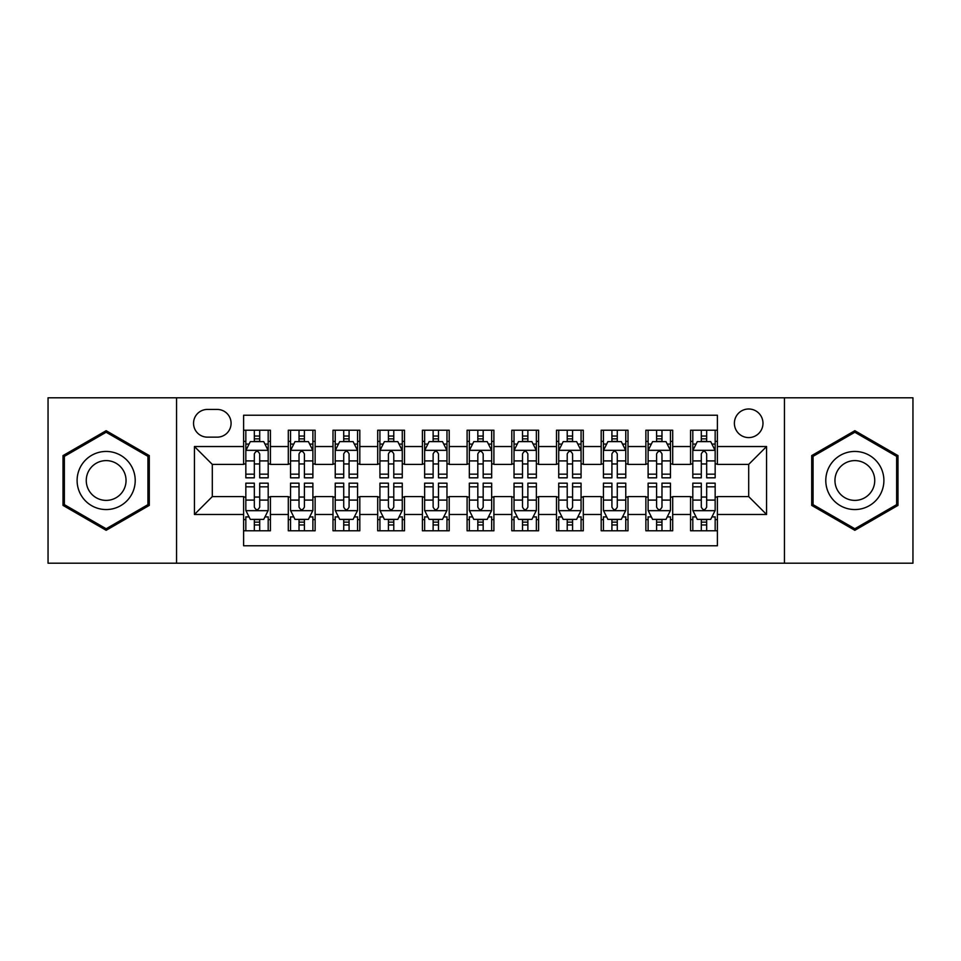 <?xml version="1.0" encoding="UTF-8"?>
<svg xmlns="http://www.w3.org/2000/svg" width="961" height="961" viewBox="0 0 961 961"><rect width="100%" height="100%" fill="white"/><g stroke="black" fill="none" stroke-linecap="round" stroke-linejoin="round"><path stroke-width="1.44" d="M748.691 408.99A14.307 14.307 0 0 0 734.384 423.284A14.307 14.307 0 0 0 748.691 437.591A14.307 14.307 0 0 0 762.986 423.284A14.307 14.307 0 0 0 748.691 408.99M784.44 563.194L912.95 563.194L912.95 397.806L784.44 397.806L784.44 563.194L176.56 563.194L176.56 397.806L48.05 397.806L48.05 563.194L176.56 563.194M717.399 430.216L690.575 430.216L690.575 446.529L672.7 446.529L672.7 464.403L690.575 464.403L690.575 446.529M672.7 446.529L672.7 430.216L645.876 430.216L645.876 446.529L628.001 446.529L628.001 464.403L645.876 464.403L645.876 446.529M628.001 446.529L628.001 430.216L601.19 430.216L601.19 446.529L583.303 446.529L583.303 464.403L601.19 464.403L601.19 446.529M583.303 446.529L583.303 430.216L556.491 430.216L556.491 446.529L538.604 446.529L538.604 464.403L556.491 464.403L556.491 446.529M538.604 446.529L538.604 430.216L511.793 430.216L511.793 446.529L493.906 446.529L493.906 464.403L511.793 464.403L511.793 446.529M493.906 446.529L493.906 430.216L467.094 430.216L467.094 446.529L449.207 446.529L449.207 464.403L467.094 464.403L467.094 446.529M449.207 446.529L449.207 430.216L422.396 430.216L422.396 446.529L404.509 446.529L404.509 464.403L422.396 464.403L422.396 446.529M404.509 446.529L404.509 430.216L377.697 430.216L377.697 446.529L359.81 446.529L359.81 464.403L377.697 464.403L377.697 446.529M359.81 446.529L359.81 430.216L332.999 430.216L332.999 446.529L315.124 446.529L315.124 464.403L332.999 464.403L332.999 446.529M315.124 446.529L315.124 430.216L288.3 430.216L288.3 464.403L270.425 464.403L270.425 430.216L243.601 430.216M243.601 530.784L270.425 530.784L270.425 496.597L288.3 496.597L288.3 530.784L315.124 530.784L315.124 496.597L332.999 496.597L332.999 514.471L315.124 514.471M332.999 514.471L332.999 530.784L359.81 530.784L359.81 496.597L377.697 496.597L377.697 514.471L359.81 514.471M377.697 514.471L377.697 530.784L404.509 530.784L404.509 496.597L422.396 496.597L422.396 514.471L404.509 514.471M422.396 514.471L422.396 530.784L449.207 530.784L449.207 496.597L467.094 496.597L467.094 514.471L449.207 514.471M467.094 514.471L467.094 530.784L493.906 530.784L493.906 496.597L511.793 496.597L511.793 514.471L493.906 514.471M511.793 514.471L511.793 530.784L538.604 530.784L538.604 496.597L556.491 496.597L556.491 514.471L538.604 514.471M556.491 514.471L556.491 530.784L583.303 530.784L583.303 496.597L601.19 496.597L601.19 514.471L583.303 514.471M601.19 514.471L601.19 530.784L628.001 530.784L628.001 496.597L645.876 496.597L645.876 514.471L628.001 514.471M645.876 514.471L645.876 530.784L672.7 530.784L672.7 496.597L690.575 496.597L690.575 514.471L672.7 514.471M207.396 437.147L217.234 437.147A13.85 13.85 0 0 0 231.084 423.284A13.85 13.85 0 0 0 217.234 409.434L207.396 409.434A13.85 13.85 0 0 0 193.545 423.284A13.85 13.85 0 0 0 207.396 437.147M784.44 397.806L176.56 397.806M717.399 446.529L717.399 415.236L243.601 415.236L243.601 464.403L212.309 464.403L212.309 496.597L243.601 496.597L243.601 545.764L717.399 545.764L717.399 496.597L748.691 496.597L748.691 464.403L717.399 464.403L717.399 446.529L766.566 446.529L766.566 514.471L717.399 514.471M243.601 514.471L194.434 514.471L194.434 446.529L243.601 446.529M690.575 514.471L690.575 530.784L717.399 530.784M243.601 441.387L245.836 441.387M254.329 441.387L259.698 441.387M268.191 441.387L270.425 441.387M243.601 463.959L245.836 463.959M254.329 463.959L259.698 463.959M268.191 463.959L270.425 463.959M243.601 497.041L245.836 497.041M254.329 497.041L259.698 497.041M268.191 497.041L270.425 497.041M243.601 519.613L245.836 519.613M254.329 519.613L259.698 519.613M268.191 519.613L270.425 519.613M288.3 463.959L290.534 463.959M299.027 463.959L304.397 463.959M312.89 463.959L315.124 463.959M288.3 441.387L290.534 441.387M299.027 441.387L304.397 441.387M312.89 441.387L315.124 441.387M288.3 497.041L290.534 497.041M299.027 497.041L304.397 497.041M312.89 497.041L315.124 497.041M288.3 519.613L290.534 519.613M299.027 519.613L304.397 519.613M312.89 519.613L315.124 519.613M332.999 497.041L335.233 497.041M343.726 497.041L349.083 497.041M357.576 497.041L359.81 497.041M332.999 519.613L335.233 519.613M343.726 519.613L349.083 519.613M357.576 519.613L359.81 519.613M332.999 441.387L335.233 441.387M343.726 441.387L349.083 441.387M357.576 441.387L359.81 441.387M332.999 463.959L335.233 463.959M343.726 463.959L349.083 463.959M357.576 463.959L359.81 463.959M377.697 497.041L379.931 497.041M388.424 497.041L393.782 497.041M402.275 497.041L404.509 497.041M377.697 519.613L379.931 519.613M388.424 519.613L393.782 519.613M402.275 519.613L404.509 519.613M377.697 441.387L379.931 441.387M388.424 441.387L393.782 441.387M402.275 441.387L404.509 441.387M377.697 463.959L379.931 463.959M388.424 463.959L393.782 463.959M402.275 463.959L404.509 463.959M422.396 497.041L424.63 497.041M433.123 497.041L438.48 497.041M446.973 497.041L449.207 497.041M422.396 519.613L424.63 519.613M433.123 519.613L438.48 519.613M446.973 519.613L449.207 519.613M422.396 441.387L424.63 441.387M433.123 441.387L438.48 441.387M446.973 441.387L449.207 441.387M422.396 463.959L424.63 463.959M433.123 463.959L438.48 463.959M446.973 463.959L449.207 463.959M467.094 497.041L469.328 497.041M477.821 497.041L483.179 497.041M491.672 497.041L493.906 497.041M467.094 519.613L469.328 519.613M477.821 519.613L483.179 519.613M491.672 519.613L493.906 519.613M467.094 441.387L469.328 441.387M477.821 441.387L483.179 441.387M491.672 441.387L493.906 441.387M467.094 463.959L469.328 463.959M477.821 463.959L483.179 463.959M491.672 463.959L493.906 463.959M511.793 497.041L514.027 497.041M522.52 497.041L527.877 497.041M536.37 497.041L538.604 497.041M511.793 519.613L514.027 519.613M522.52 519.613L527.877 519.613M536.37 519.613L538.604 519.613M511.793 441.387L514.027 441.387M522.52 441.387L527.877 441.387M536.37 441.387L538.604 441.387M511.793 463.959L514.027 463.959M522.52 463.959L527.877 463.959M536.37 463.959L538.604 463.959M556.491 497.041L558.725 497.041M567.218 497.041L572.576 497.041M581.069 497.041L583.303 497.041M556.491 519.613L558.725 519.613M567.218 519.613L572.576 519.613M581.069 519.613L583.303 519.613M556.491 441.387L558.725 441.387M567.218 441.387L572.576 441.387M581.069 441.387L583.303 441.387M556.491 463.959L558.725 463.959M567.218 463.959L572.576 463.959M581.069 463.959L583.303 463.959M601.19 497.041L603.424 497.041M611.917 497.041L617.274 497.041M625.767 497.041L628.001 497.041M601.19 519.613L603.424 519.613M611.917 519.613L617.274 519.613M625.767 519.613L628.001 519.613M601.19 441.387L603.424 441.387M611.917 441.387L617.274 441.387M625.767 441.387L628.001 441.387M601.19 463.959L603.424 463.959M611.917 463.959L617.274 463.959M625.767 463.959L628.001 463.959M645.876 497.041L648.11 497.041M656.603 497.041L661.973 497.041M670.466 497.041L672.7 497.041M645.876 519.613L648.11 519.613M656.603 519.613L661.973 519.613M670.466 519.613L672.7 519.613M645.876 441.387L648.11 441.387M656.603 441.387L661.973 441.387M670.466 441.387L672.7 441.387M645.876 463.959L648.11 463.959M656.603 463.959L661.973 463.959M670.466 463.959L672.7 463.959M690.575 497.041L692.809 497.041M701.302 497.041L706.671 497.041M715.164 497.041L717.399 497.041M690.575 519.613L692.809 519.613M701.302 519.613L706.671 519.613M715.164 519.613L717.399 519.613M690.575 441.387L692.809 441.387M701.302 441.387L706.671 441.387M715.164 441.387L717.399 441.387M690.575 463.959L692.809 463.959M701.302 463.959L706.671 463.959M715.164 463.959L717.399 463.959M212.309 464.403L194.434 446.529M212.309 496.597L194.434 514.471M766.566 446.529L748.691 464.403M766.566 514.471L748.691 496.597M106.154 530.304L149.291 505.402L149.291 455.598L106.154 430.696L63.03 455.598L63.03 505.402L106.154 530.304M897.97 455.598L854.846 430.696L811.709 455.598L811.709 505.402L854.846 530.304L897.97 505.402L897.97 455.598M259.698 436.03L254.329 436.03M268.191 474.169L259.698 474.169L259.698 477.821L268.191 477.821L268.191 450.553L263.71 441.616L250.304 441.616L245.836 450.553L245.836 477.821L254.329 477.821L254.329 474.169L245.836 474.169M245.836 450.553L245.836 430.216M268.191 450.553L268.191 430.216M254.329 441.616L254.329 430.216M259.698 430.216L259.698 441.616M259.698 474.169L259.698 453.904C257.908 450.457 256.119 450.457 254.329 453.904L254.329 474.169M254.329 530.784L254.329 519.384L254.329 524.97L259.698 524.97M245.836 486.831L254.329 486.831L254.329 483.179L245.836 483.179L245.836 510.447L250.304 519.384L263.71 519.384L268.191 510.447L268.191 483.179L259.698 483.179L259.698 486.831L268.191 486.831M264.948 516.922L268.191 516.922L268.191 530.784M268.191 516.838L268.191 524.97M245.836 516.838L245.836 524.97M249.079 516.922L245.836 516.922L245.836 530.784M259.698 519.384L259.698 530.784M254.329 486.831L254.329 507.096C256.119 510.543 257.908 510.543 259.698 507.096L259.698 492.02M268.191 500.092L259.698 500.092L259.698 486.831M106.154 451.442A29.058 29.058 0 0 0 77.108 480.5A29.058 29.058 0 0 0 106.154 509.558A29.058 29.058 0 0 0 135.213 480.5A29.058 29.058 0 0 0 106.154 451.442M106.154 460.607A19.893 19.893 0 0 0 86.262 480.5A19.893 19.893 0 0 0 106.154 500.393A19.893 19.893 0 0 0 126.047 480.5A19.893 19.893 0 0 0 106.154 460.607M147.946 504.633L106.154 528.754L64.363 504.633L64.363 456.367L106.154 432.246L147.946 456.367L147.946 504.633M829.679 465.977A29.058 29.058 0 0 0 840.31 505.666A29.058 29.058 0 0 0 880 495.023A29.058 29.058 0 0 0 869.369 455.334A29.058 29.058 0 0 0 829.679 465.977M837.62 470.554A19.893 19.893 0 0 0 844.899 497.726A19.893 19.893 0 0 0 872.071 490.446A19.893 19.893 0 0 0 864.792 463.274A19.893 19.893 0 0 0 837.62 470.554M896.637 456.367L896.637 504.633L854.846 528.754L813.054 504.633L813.054 456.367L854.846 432.246L896.637 456.367M304.397 436.03L299.027 436.03M312.89 474.169L304.397 474.169L304.397 477.821L312.89 477.821L312.89 450.553L308.409 441.616L295.003 441.616L290.534 450.553L290.534 477.821L299.027 477.821L299.027 474.169L290.534 474.169M290.534 450.553L290.534 430.216M312.89 450.553L312.89 430.216M299.027 441.616L299.027 430.216M304.397 430.216L304.397 441.616M304.397 474.169L304.397 453.904C302.607 450.457 300.817 450.457 299.027 453.904L299.027 474.169M349.083 436.03L343.726 436.03M357.576 474.169L349.083 474.169L349.083 477.821L357.576 477.821L357.576 450.553L353.107 441.616L339.701 441.616L335.233 450.553L335.233 477.821L343.726 477.821L343.726 474.169L335.233 474.169M335.233 450.553L335.233 430.216M357.576 450.553L357.576 430.216M343.726 441.616L343.726 430.216M349.083 430.216L349.083 441.616M349.083 474.169L349.083 453.904C347.305 450.457 345.516 450.457 343.726 453.904L343.726 474.169M393.782 436.03L388.424 436.03M402.275 474.169L393.782 474.169L393.782 477.821L402.275 477.821L402.275 450.553L397.806 441.616L384.4 441.616L379.931 450.553L379.931 477.821L388.424 477.821L388.424 474.169L379.931 474.169M379.931 450.553L379.931 430.216M402.275 450.553L402.275 430.216M388.424 441.616L388.424 430.216M393.782 430.216L393.782 441.616M393.782 474.169L393.782 453.904C392.004 450.457 390.214 450.457 388.424 453.904L388.424 474.169M438.48 436.03L433.123 436.03M446.973 474.169L438.48 474.169L438.48 477.821L446.973 477.821L446.973 450.553L442.504 441.616L429.099 441.616L424.63 450.553L424.63 477.821L433.123 477.821L433.123 474.169L424.63 474.169M424.63 450.553L424.63 430.216M446.973 450.553L446.973 430.216M433.123 441.616L433.123 430.216M438.48 430.216L438.48 441.616M438.48 474.169L438.48 453.904C436.702 450.457 434.913 450.457 433.123 453.904L433.123 474.169M299.027 530.784L299.027 519.384L299.027 524.97L304.397 524.97M290.534 486.831L299.027 486.831L299.027 483.179L290.534 483.179L290.534 510.447L295.003 519.384L308.409 519.384L312.89 510.447L312.89 483.179L304.397 483.179L304.397 486.831L312.89 486.831M309.646 516.922L312.89 516.922L312.89 530.784M312.89 516.838L312.89 524.97M290.534 516.838L290.534 524.97M293.778 516.922L290.534 516.922L290.534 530.784M304.397 519.384L304.397 530.784M299.027 486.831L299.027 507.096C300.817 510.543 302.595 510.543 304.397 507.096L304.397 492.02M312.89 500.092L304.397 500.092L304.397 486.831M343.726 530.784L343.726 519.384L343.726 524.97L349.083 524.97M335.233 486.831L343.726 486.831L343.726 483.179L335.233 483.179L335.233 510.447L339.701 519.384L353.107 519.384L357.576 510.447L357.576 483.179L349.083 483.179L349.083 486.831L357.576 486.831M354.345 516.922L357.576 516.922L357.576 530.784M357.576 516.838L357.576 524.97M335.233 516.838L335.233 524.97M338.476 516.922L335.233 516.922L335.233 530.784M349.083 519.384L349.083 530.784M343.726 486.831L343.726 507.096C345.516 510.543 347.293 510.543 349.083 507.096L349.083 492.02M357.576 500.092L349.083 500.092L349.083 486.831M388.424 530.784L388.424 519.384L388.424 524.97L393.782 524.97M379.931 486.831L388.424 486.831L388.424 483.179L379.931 483.179L379.931 510.447L384.4 519.384L397.806 519.384L402.275 510.447L402.275 483.179L393.782 483.179L393.782 486.831L402.275 486.831M399.043 516.922L402.275 516.922L402.275 530.784M402.275 516.838L402.275 524.97M379.931 516.838L379.931 524.97M383.175 516.922L379.931 516.922L379.931 530.784M393.782 519.384L393.782 530.784M388.424 486.831L388.424 507.096C390.214 510.543 391.992 510.543 393.782 507.096L393.782 492.02M402.275 500.092L393.782 500.092L393.782 486.831M433.123 530.784L433.123 519.384L433.123 524.97L438.48 524.97M424.63 486.831L433.123 486.831L433.123 483.179L424.63 483.179L424.63 510.447L429.099 519.384L442.504 519.384L446.973 510.447L446.973 483.179L438.48 483.179L438.48 486.831L446.973 486.831M443.742 516.922L446.973 516.922L446.973 530.784M446.973 516.838L446.973 524.97M424.63 516.838L424.63 524.97M427.873 516.922L424.63 516.922L424.63 530.784M438.48 519.384L438.48 530.784M433.123 486.831L433.123 507.096C434.901 510.543 436.69 510.543 438.48 507.096L438.48 492.02M446.973 500.092L438.48 500.092L438.48 486.831M483.179 436.03L477.821 436.03M491.672 474.169L483.179 474.169L483.179 477.821L491.672 477.821L491.672 450.553L487.203 441.616L473.797 441.616L469.328 450.553L469.328 477.821L477.821 477.821L477.821 474.169L469.328 474.169M469.328 450.553L469.328 430.216M491.672 450.553L491.672 430.216M477.821 441.616L477.821 430.216M483.179 430.216L483.179 441.616M483.179 474.169L483.179 453.904C481.401 450.457 479.611 450.457 477.821 453.904L477.821 474.169M477.821 530.784L477.821 519.384L477.821 524.97L483.179 524.97M469.328 486.831L477.821 486.831L477.821 483.179L469.328 483.179L469.328 510.447L473.797 519.384L487.203 519.384L491.672 510.447L491.672 483.179L483.179 483.179L483.179 486.831L491.672 486.831M488.44 516.922L491.672 516.922L491.672 530.784M491.672 516.838L491.672 524.97M469.328 516.838L469.328 524.97M472.56 516.922L469.328 516.922L469.328 530.784M483.179 519.384L483.179 530.784M477.821 486.831L477.821 507.096C479.599 510.543 481.389 510.543 483.179 507.096L483.179 492.02M491.672 500.092L483.179 500.092L483.179 486.831M527.877 436.03L522.52 436.03M536.37 474.169L527.877 474.169L527.877 477.821L536.37 477.821L536.37 450.553L531.901 441.616L518.496 441.616L514.027 450.553L514.027 477.821L522.52 477.821L522.52 474.169L514.027 474.169M514.027 450.553L514.027 430.216M536.37 450.553L536.37 430.216M522.52 441.616L522.52 430.216M527.877 430.216L527.877 441.616M527.877 474.169L527.877 453.904C526.099 450.457 524.31 450.457 522.52 453.904L522.52 474.169M522.52 530.784L522.52 519.384L522.52 524.97L527.877 524.97M514.027 486.831L522.52 486.831L522.52 483.179L514.027 483.179L514.027 510.447L518.496 519.384L531.901 519.384L536.37 510.447L536.37 483.179L527.877 483.179L527.877 486.831L536.37 486.831M533.127 516.922L536.37 516.922L536.37 530.784M536.37 516.838L536.37 524.97M514.027 516.838L514.027 524.97M517.258 516.922L514.027 516.922L514.027 530.784M527.877 519.384L527.877 530.784M522.52 486.831L522.52 507.096C524.298 510.543 526.087 510.543 527.877 507.096L527.877 492.02M536.37 500.092L527.877 500.092L527.877 486.831M572.576 436.03L567.218 436.03M581.069 474.169L572.576 474.169L572.576 477.821L581.069 477.821L581.069 450.553L576.6 441.616L563.194 441.616L558.725 450.553L558.725 477.821L567.218 477.821L567.218 474.169L558.725 474.169M558.725 450.553L558.725 430.216M581.069 450.553L581.069 430.216M567.218 441.616L567.218 430.216M572.576 430.216L572.576 441.616M572.576 474.169L572.576 453.904C570.786 450.457 569.008 450.457 567.218 453.904L567.218 474.169M567.218 530.784L567.218 519.384L567.218 524.97L572.576 524.97M558.725 486.831L567.218 486.831L567.218 483.179L558.725 483.179L558.725 510.447L563.194 519.384L576.6 519.384L581.069 510.447L581.069 483.179L572.576 483.179L572.576 486.831L581.069 486.831M577.825 516.922L581.069 516.922L581.069 530.784M581.069 516.838L581.069 524.97M558.725 516.838L558.725 524.97M561.957 516.922L558.725 516.922L558.725 530.784M572.576 519.384L572.576 530.784M567.218 486.831L567.218 507.096C568.996 510.543 570.786 510.543 572.576 507.096L572.576 492.02M581.069 500.092L572.576 500.092L572.576 486.831M617.274 436.03L611.917 436.03M625.767 474.169L617.274 474.169L617.274 477.821L625.767 477.821L625.767 450.553L621.299 441.616L607.893 441.616L603.424 450.553L603.424 477.821L611.917 477.821L611.917 474.169L603.424 474.169M603.424 450.553L603.424 430.216M625.767 450.553L625.767 430.216M611.917 441.616L611.917 430.216M617.274 430.216L617.274 441.616M617.274 474.169L617.274 453.904C615.484 450.457 613.707 450.457 611.917 453.904L611.917 474.169M611.917 530.784L611.917 519.384L611.917 524.97L617.274 524.97M603.424 486.831L611.917 486.831L611.917 483.179L603.424 483.179L603.424 510.447L607.893 519.384L621.299 519.384L625.767 510.447L625.767 483.179L617.274 483.179L617.274 486.831L625.767 486.831M622.524 516.922L625.767 516.922L625.767 530.784M625.767 516.838L625.767 524.97M603.424 516.838L603.424 524.97M606.655 516.922L603.424 516.922L603.424 530.784M617.274 519.384L617.274 530.784M611.917 486.831L611.917 507.096C613.695 510.543 615.484 510.543 617.274 507.096L617.274 492.02M625.767 500.092L617.274 500.092L617.274 486.831M661.973 436.03L656.603 436.03M670.466 474.169L661.973 474.169L661.973 477.821L670.466 477.821L670.466 450.553L665.997 441.616L652.591 441.616L648.11 450.553L648.11 477.821L656.603 477.821L656.603 474.169L648.11 474.169M648.11 450.553L648.11 430.216M670.466 450.553L670.466 430.216M656.603 441.616L656.603 430.216M661.973 430.216L661.973 441.616M661.973 474.169L661.973 453.904C660.183 450.457 658.405 450.457 656.603 453.904L656.603 474.169M656.603 530.784L656.603 519.384L656.603 524.97L661.973 524.97M648.11 486.831L656.603 486.831L656.603 483.179L648.11 483.179L648.11 510.447L652.591 519.384L665.997 519.384L670.466 510.447L670.466 483.179L661.973 483.179L661.973 486.831L670.466 486.831M667.222 516.922L670.466 516.922L670.466 530.784M670.466 516.838L670.466 524.97M648.11 516.838L648.11 524.97M651.354 516.922L648.11 516.922L648.11 530.784M661.973 519.384L661.973 530.784M656.603 486.831L656.603 507.096C658.393 510.543 660.183 510.543 661.973 507.096L661.973 492.02M670.466 500.092L661.973 500.092L661.973 486.831M706.671 436.03L701.302 436.03M715.164 474.169L706.671 474.169L706.671 477.821L715.164 477.821L715.164 450.553L710.696 441.616L697.29 441.616L692.809 450.553L692.809 477.821L701.302 477.821L701.302 474.169L692.809 474.169M692.809 450.553L692.809 430.216M715.164 450.553L715.164 430.216M701.302 441.616L701.302 430.216M706.671 430.216L706.671 441.616M706.671 474.169L706.671 453.904C704.881 450.457 703.092 450.457 701.302 453.904L701.302 474.169M701.302 530.784L701.302 519.384L701.302 524.97L706.671 524.97M692.809 486.831L701.302 486.831L701.302 483.179L692.809 483.179L692.809 510.447L697.29 519.384L710.696 519.384L715.164 510.447L715.164 483.179L706.671 483.179L706.671 486.831L715.164 486.831M711.921 516.922L715.164 516.922L715.164 530.784M715.164 516.838L715.164 524.97M692.809 516.838L692.809 524.97M696.052 516.922L692.809 516.922L692.809 530.784M706.671 519.384L706.671 530.784M701.302 486.831L701.302 507.096C703.092 510.543 704.881 510.543 706.671 507.096L706.671 492.02M715.164 500.092L706.671 500.092L706.671 486.831M288.3 514.471L270.425 514.471M288.3 446.529L270.425 446.529M268.071 450.325L245.944 450.325M245.836 444.078L249.079 444.078M264.948 444.078L268.191 444.078M254.329 460.908L245.836 460.908M268.191 460.908L259.698 460.908M259.698 438.865L254.329 438.865M245.944 510.675L268.071 510.675M245.836 500.092L254.329 500.092M254.329 522.135L259.698 522.135M312.769 450.325L290.642 450.325M290.534 444.078L293.778 444.078M309.646 444.078L312.89 444.078M299.027 460.908L290.534 460.908M312.89 460.908L304.397 460.908M304.397 438.865L299.027 438.865M357.468 450.325L335.341 450.325M335.233 444.078L338.476 444.078M354.345 444.078L357.576 444.078M343.726 460.908L335.233 460.908M357.576 460.908L349.083 460.908M349.083 438.865L343.726 438.865M402.166 450.325L380.039 450.325M379.931 444.078L383.175 444.078M399.043 444.078L402.275 444.078M388.424 460.908L379.931 460.908M402.275 460.908L393.782 460.908M393.782 438.865L388.424 438.865M446.865 450.325L424.738 450.325M424.63 444.078L427.873 444.078M443.742 444.078L446.973 444.078M433.123 460.908L424.63 460.908M446.973 460.908L438.48 460.908M438.48 438.865L433.123 438.865M290.642 510.675L312.769 510.675M290.534 500.092L299.027 500.092M299.027 522.135L304.397 522.135M335.341 510.675L357.468 510.675M335.233 500.092L343.726 500.092M343.726 522.135L349.083 522.135M380.039 510.675L402.166 510.675M379.931 500.092L388.424 500.092M388.424 522.135L393.782 522.135M424.738 510.675L446.865 510.675M424.63 500.092L433.123 500.092M433.123 522.135L438.48 522.135M491.564 450.325L469.436 450.325M469.328 444.078L472.56 444.078M488.44 444.078L491.672 444.078M477.821 460.908L469.328 460.908M491.672 460.908L483.179 460.908M483.179 438.865L477.821 438.865M469.436 510.675L491.564 510.675M469.328 500.092L477.821 500.092M477.821 522.135L483.179 522.135M536.262 450.325L514.135 450.325M514.027 444.078L517.258 444.078M533.127 444.078L536.37 444.078M522.52 460.908L514.027 460.908M536.37 460.908L527.877 460.908M527.877 438.865L522.52 438.865M514.135 510.675L536.262 510.675M514.027 500.092L522.52 500.092M522.52 522.135L527.877 522.135M580.961 450.325L558.834 450.325M558.725 444.078L561.957 444.078M577.825 444.078L581.069 444.078M567.218 460.908L558.725 460.908M581.069 460.908L572.576 460.908M572.576 438.865L567.218 438.865M558.834 510.675L580.961 510.675M558.725 500.092L567.218 500.092M567.218 522.135L572.576 522.135M625.659 450.325L603.532 450.325M603.424 444.078L606.655 444.078M622.524 444.078L625.767 444.078M611.917 460.908L603.424 460.908M625.767 460.908L617.274 460.908M617.274 438.865L611.917 438.865M603.532 510.675L625.659 510.675M603.424 500.092L611.917 500.092M611.917 522.135L617.274 522.135M670.358 450.325L648.231 450.325M648.11 444.078L651.354 444.078M667.222 444.078L670.466 444.078M656.603 460.908L648.11 460.908M670.466 460.908L661.973 460.908M661.973 438.865L656.603 438.865M648.231 510.675L670.358 510.675M648.11 500.092L656.603 500.092M656.603 522.135L661.973 522.135M715.056 450.325L692.929 450.325M692.809 444.078L696.052 444.078M711.921 444.078L715.164 444.078M701.302 460.908L692.809 460.908M715.164 460.908L706.671 460.908M706.671 438.865L701.302 438.865M692.929 510.675L715.056 510.675M692.809 500.092L701.302 500.092M701.302 522.135L706.671 522.135"/></g></svg>
